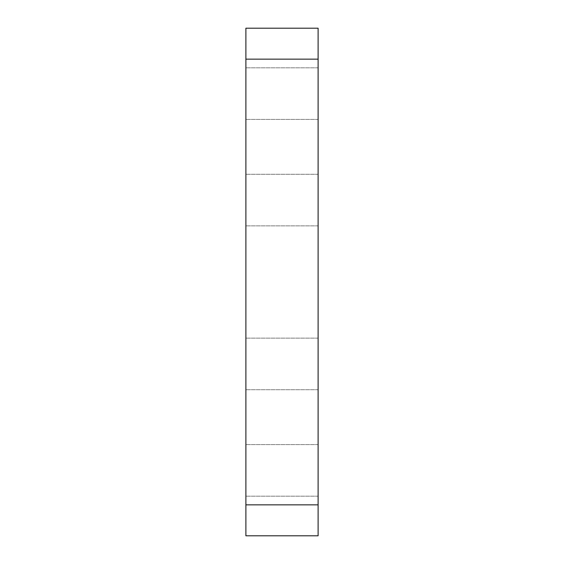 <?xml version="1.0" encoding="UTF-8"?>
<svg xmlns="http://www.w3.org/2000/svg" width="564" height="564" viewBox="0 0 564 564"><rect width="100%" height="100%" fill="white"/><g stroke="black" fill="none" stroke-linecap="round" stroke-linejoin="round"><path stroke-width="0.42" stroke-dasharray="2.82 2.11" d="M245.89 93.61L245.89 119.406L245.89 93.61M318.11 93.61L318.11 119.406L318.11 93.61M245.89 470.39L245.89 444.594L245.89 470.39M318.11 470.39L318.11 444.594L318.11 470.39M245.89 200.079L245.89 225.875L245.89 200.079M318.11 200.079L318.11 225.875L318.11 200.079M245.89 363.921L245.89 338.125L245.89 363.921M318.11 363.921L318.11 338.125L318.11 363.921M318.11 504.851L245.89 504.851L245.89 535.8L318.11 535.8L318.11 28.2L245.89 28.2L245.89 59.15L318.11 59.15M245.89 504.851L245.89 59.15M318.11 67.821L245.89 67.821L318.11 67.821M318.11 444.594L245.89 444.594L318.11 444.594M318.11 174.29L245.89 174.29L318.11 174.29M318.11 338.125L245.89 338.125L318.11 338.125M318.11 389.71L245.89 389.71L318.11 389.71M318.11 225.875L245.89 225.875L318.11 225.875M318.11 496.179L245.89 496.179L318.11 496.179M318.11 119.406L245.89 119.406L318.11 119.406"/><path stroke-width="0.85" d="M318.11 59.15L245.89 59.15L245.89 28.2L318.11 28.2L318.11 535.8L245.89 535.8L245.89 504.851L318.11 504.851M245.89 59.15L245.89 504.851"/></g></svg>
